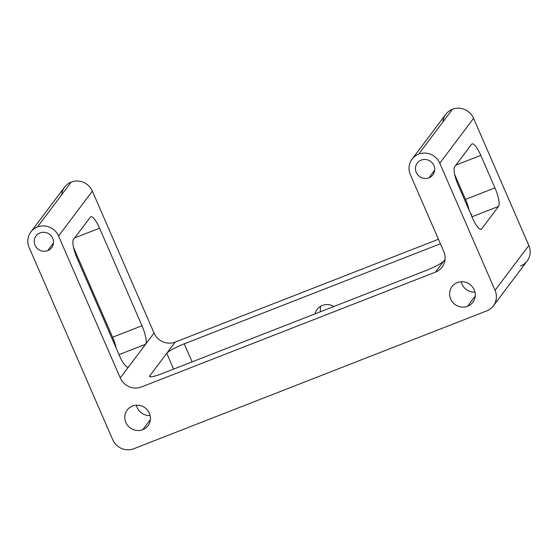 <?xml version="1.0" encoding="UTF-8"?>
<svg xmlns="http://www.w3.org/2000/svg" width="558" height="558" viewBox="0 0 558 558"><rect width="100%" height="100%" fill="white"/><g stroke="black" fill="none" stroke-linecap="round" stroke-linejoin="round"><path stroke-width="0.84" d="M412.055 159.149A16.294 15.61 -143 0 0 410.367 174.696A16.294 15.61 37 0 1 418.646 154.168A16.294 15.61 -143 0 0 412.055 159.149L445.849 114.257A16.294 15.61 37 0 1 452.44 109.277L418.646 154.168A16.294 15.61 37 0 1 439.781 163.208L495.058 290.327L528.845 245.443A16.294 15.61 37 0 1 527.157 260.984L493.37 305.875A16.294 15.61 -143 0 0 495.058 290.327L439.781 163.208A16.294 15.61 -143 0 0 418.646 154.168L452.44 109.277A16.294 15.61 37 0 1 473.575 118.317L439.781 163.208L473.575 118.317L528.845 245.443L495.058 290.327A16.294 15.61 37 0 1 486.778 310.855A16.294 15.61 -143 0 0 493.37 305.875M443.959 260.865L445.068 259.393L443.959 260.865A16.294 2.385 156.5 0 1 426.438 270.351A16.294 2.385 -23.5 0 0 443.959 260.865L441.148 264.604L443.959 260.865M435.512 272.088L441.148 264.604L435.512 272.088L141.397 386.973A16.294 15.61 37 0 1 120.27 377.94L154.057 333.049A16.294 15.61 -143 0 0 175.191 342.082L149.851 375.75A16.294 2.385 -23.5 0 0 161.736 373.748L426.438 270.351L161.736 373.748A16.294 2.385 156.5 0 1 149.614 376.504A16.294 2.385 156.5 0 1 149.851 375.75L166.744 353.305A16.294 2.385 156.5 0 1 184.266 343.819L192.119 361.884L184.266 343.819A16.294 2.385 -23.5 0 0 166.744 353.305L173.615 369.11L166.744 353.305L175.191 342.082L438.442 239.256L175.191 342.082A16.294 15.61 37 0 1 154.057 333.049L145.61 344.272L119.028 354.651L145.61 344.272A16.294 4.032 68.7 0 0 141.997 325.746A16.294 4.032 -111.3 0 1 145.61 344.272L120.27 377.94L58.562 236.034A16.294 15.61 -143 0 0 37.428 226.994L71.222 182.103A16.294 15.61 37 0 1 92.356 191.143L58.562 236.034L92.356 191.143L154.057 333.049L92.356 191.143A16.294 15.61 -143 0 0 71.222 182.103L37.428 226.994A16.294 15.61 -143 0 0 30.843 231.975A16.294 15.61 -143 0 0 29.155 247.522L112.709 439.683A16.294 15.61 -143 0 0 133.843 448.723L486.778 310.855L133.843 448.723A16.294 15.61 37 0 1 112.709 439.683L29.155 247.522A16.294 15.61 37 0 1 37.428 226.994A16.294 15.61 37 0 1 58.562 236.034L120.27 377.94A16.294 15.61 -143 0 0 141.397 386.973L435.512 272.088A16.294 15.61 -143 0 0 443.791 251.56A16.294 15.61 37 0 1 442.103 267.108A16.294 15.61 37 0 1 435.512 272.088M471.949 214.153L471.231 215.109L471.949 214.153M30.843 231.975L64.63 187.083A16.294 15.61 37 0 1 71.222 182.103A16.294 15.61 -143 0 0 61.666 194.798M150.325 376.845L149.851 375.75L150.325 376.845M458.264 185.291A16.294 4.032 -111.3 0 1 454.658 166.765L471.552 144.32A16.294 4.032 -111.3 0 1 472.047 143.922A16.294 4.032 -111.3 0 1 480.794 155.361L455.928 165.077L480.794 155.361L494.932 187.879L465.525 199.373L454.7 174.473L465.525 199.373L494.932 187.879A16.294 4.032 -111.3 0 1 498.545 206.404L471.963 216.79L498.545 206.404A16.294 4.032 68.7 0 0 494.932 187.879L480.794 155.361A16.294 4.032 68.7 0 0 471.552 144.32L454.658 166.765A16.294 4.032 68.7 0 0 458.264 185.291L472.41 217.808A16.294 4.032 68.7 0 0 481.652 228.85L498.545 206.404L481.652 228.85L480.515 229.289L481.652 228.85A16.294 4.032 -111.3 0 1 481.149 229.247A16.294 4.032 -111.3 0 1 472.41 217.808L458.264 185.291M440.401 243.769L184.266 343.819L440.401 243.769M469.097 210.185A16.294 4.032 68.7 0 0 465.525 199.373A16.294 4.032 -111.3 0 1 469.097 210.185M410.367 174.696L443.791 251.56L410.367 174.696M112.59 337.234L141.997 325.746L112.59 337.234L73.482 247.299L112.59 337.234A16.294 4.032 -111.3 0 1 116.155 348.053A16.294 4.032 68.7 0 0 112.59 337.234M77.053 258.11A16.294 4.032 -111.3 0 1 73.44 239.591L90.333 217.146A16.294 4.032 -111.3 0 1 90.835 216.748A16.294 4.032 -111.3 0 1 99.575 228.187L141.997 325.746L99.575 228.187L74.709 237.896L99.575 228.187A16.294 4.032 68.7 0 0 90.333 217.146L73.44 239.591A16.294 4.032 68.7 0 0 77.053 258.11L119.468 355.676A16.294 4.032 68.7 0 0 128.717 366.718L127.58 367.157L128.717 366.718A16.294 4.032 -111.3 0 1 128.214 367.108A16.294 4.032 -111.3 0 1 119.468 355.676L77.053 258.11M47.716 250.647A9.779 9.367 -143 0 0 52.682 238.329A9.779 9.367 -143 0 0 40.002 232.909A9.779 9.367 -143 0 0 35.035 245.22A9.779 9.367 -143 0 0 47.716 250.647L53.449 243.03L47.716 250.647A9.779 9.367 37 0 1 36.368 247.438A9.779 9.367 37 0 1 36.047 235.894A9.779 9.367 37 0 1 40.002 232.909A9.779 9.367 37 0 1 51.35 236.111A9.779 9.367 37 0 1 51.671 247.654A9.779 9.367 37 0 1 47.716 250.647M142.764 429.674A13.036 12.485 -143 0 0 149.384 413.255A13.036 12.485 -143 0 0 132.476 406.022A13.036 12.485 -143 0 0 125.857 422.441A13.036 12.485 -143 0 0 142.764 429.674L150.409 419.518L142.764 429.674A13.036 12.485 37 0 1 127.629 425.398A13.036 12.485 37 0 1 127.203 410.011A13.036 12.485 37 0 1 132.476 406.022A13.036 12.485 37 0 1 147.612 410.297A13.036 12.485 37 0 1 148.037 425.691A13.036 12.485 37 0 1 142.764 429.674M467.576 306.251A13.036 12.485 -143 0 0 474.195 289.832A13.036 12.485 -143 0 0 457.288 282.606A13.036 12.485 -143 0 0 450.669 299.025A13.036 12.485 -143 0 0 467.576 306.251L475.221 296.096L467.576 306.251A13.036 12.485 37 0 1 452.44 301.983A13.036 12.485 37 0 1 452.015 286.589A13.036 12.485 37 0 1 457.288 282.606A13.036 12.485 37 0 1 472.424 286.875A13.036 12.485 37 0 1 472.842 302.269A13.036 12.485 37 0 1 467.576 306.251M428.935 177.821A9.779 9.367 -143 0 0 433.901 165.503A9.779 9.367 -143 0 0 421.22 160.083A9.779 9.367 -143 0 0 416.254 172.394A9.779 9.367 -143 0 0 428.935 177.821L434.668 170.204L428.935 177.821A9.779 9.367 37 0 1 417.579 174.612A9.779 9.367 37 0 1 417.265 163.069A9.779 9.367 37 0 1 421.22 160.083A9.779 9.367 37 0 1 432.569 163.285A9.779 9.367 37 0 1 432.889 174.828A9.779 9.367 37 0 1 428.935 177.821M461.173 281.762A13.036 12.485 -143 0 0 474.949 292.134A13.036 12.485 37 0 1 461.173 281.762M136.361 405.185A13.036 12.485 -143 0 0 150.144 415.55A13.036 12.485 37 0 1 136.361 405.185M520.572 265.964A16.294 15.61 -143 0 0 528.845 245.443L473.575 118.317A16.294 15.61 -143 0 0 452.44 109.277A16.294 15.61 -143 0 0 442.885 121.972M320.578 311.699A13.036 12.485 37 0 1 320.704 306.244A13.036 12.485 -143 0 0 320.578 311.699M322.398 305.428A13.036 12.485 -143 0 0 315.04 313.868A13.036 12.485 37 0 1 317.125 309.411A13.036 12.485 37 0 1 322.398 305.428A13.036 12.485 37 0 1 333.9 306.495A13.036 12.485 -143 0 0 322.398 305.428"/></g></svg>
